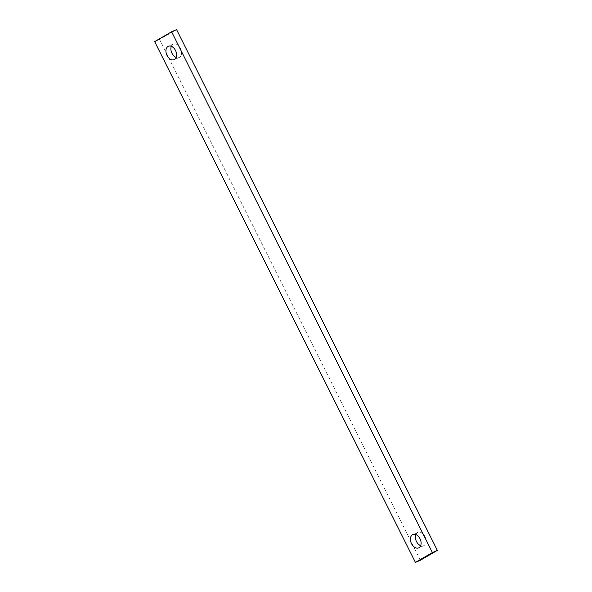 <?xml version="1.0" encoding="UTF-8"?>
<svg xmlns="http://www.w3.org/2000/svg" width="592" height="592" viewBox="0 0 592 592"><rect width="100%" height="100%" fill="white"/><g stroke="black" fill="none" stroke-linecap="round" stroke-linejoin="round"><path stroke-width="0.44" stroke-dasharray="2.96 2.22" d="M171.31 46.324A7.289 4.891 66.3 0 1 172.975 44.289A7.289 4.891 66.3 0 1 173.301 44.119A7.289 4.891 66.3 0 1 180.597 48.581A7.289 4.891 66.3 0 1 179.494 57.306A7.289 4.891 66.3 0 1 179.169 57.476A7.289 4.891 66.3 0 1 176.201 57.446M415.799 534.554A7.289 4.891 66.3 0 1 417.464 532.519A7.289 4.891 66.3 0 1 417.789 532.349A7.289 4.891 66.3 0 1 425.086 536.811A7.289 4.891 66.3 0 1 423.983 545.535A7.289 4.891 66.3 0 1 423.65 545.706A7.289 4.891 66.3 0 1 420.69 545.676M420.387 560.224L159.596 39.442L176.571 29.6M159.596 39.442L154.645 41.618M179.169 57.476L174.211 59.651M423.65 545.706L418.699 547.881M417.789 532.349L412.831 534.524M173.301 44.119L168.35 46.294"/><path stroke-width="0.89" d="M174.536 59.481A7.289 4.891 66.3 0 1 174.211 59.651A7.289 4.891 66.3 0 1 166.914 55.189A7.289 4.891 66.3 0 1 168.017 46.465A7.289 4.891 66.3 0 1 168.35 46.294A7.289 4.891 66.3 0 1 175.639 50.757A7.289 4.891 66.3 0 1 174.536 59.481M176.201 57.446A7.289 4.891 66.3 0 1 171.31 46.324M419.025 547.711A7.289 4.891 66.3 0 1 418.699 547.881A7.289 4.891 66.3 0 1 411.403 543.419A7.289 4.891 66.3 0 1 412.506 534.694A7.289 4.891 66.3 0 1 412.831 534.524A7.289 4.891 66.3 0 1 420.128 538.986A7.289 4.891 66.3 0 1 419.025 547.711M420.69 545.676A7.289 4.891 66.3 0 1 415.799 534.554M171.613 31.776L176.571 29.6L437.355 550.382L420.387 560.224L415.429 562.4L154.645 41.618L171.613 31.776L432.404 552.558L415.429 562.4M437.355 550.382L432.404 552.558"/></g></svg>
